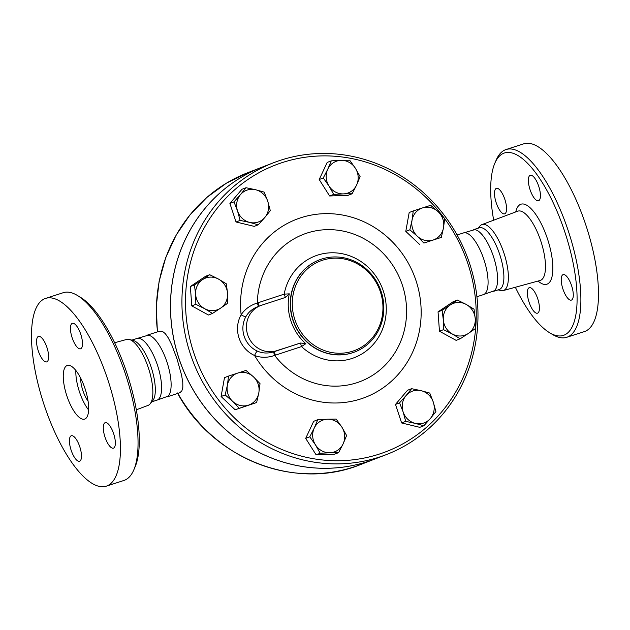 <?xml version="1.0" encoding="UTF-8"?>
<svg xmlns="http://www.w3.org/2000/svg" width="630" height="630" viewBox="0 0 630 630"><rect width="100%" height="100%" fill="white"/><g stroke="black" fill="none" stroke-linecap="round" stroke-linejoin="round"><path stroke-width="0.94" d="M133.788 469.941L135.159 466.743A95.847 33.209 -107.9 0 0 127.11 373.795A95.847 33.209 -107.9 0 0 80.356 297.25L77.38 295.454A98.666 34.185 72.1 0 1 125.504 374.252A98.666 34.185 72.1 0 1 133.788 469.941A98.666 34.185 72.1 0 1 123.913 480.462L106.312 486.155A98.666 34.185 -107.9 0 0 107.895 379.945A98.666 34.185 -107.9 0 0 45.62 298.392A98.666 34.185 -107.9 0 0 43.423 402.767A98.666 34.185 -107.9 0 0 106.305 486.155M136.316 409.799L148.074 405.397A34.674 12.009 -107.9 0 0 150.082 403.917A34.674 12.009 -107.9 0 0 148.452 368.133A34.674 12.009 -107.9 0 0 129.237 339.452A34.674 12.009 -107.9 0 0 126.748 339.42L114.629 342.736M45.612 298.399L63.221 292.706A98.666 34.185 72.1 0 1 77.38 295.454M71.245 435.771A13.387 4.638 72.1 0 1 71.332 435.747A13.387 4.638 72.1 0 1 79.868 447.056A13.387 4.638 72.1 0 1 79.569 461.223A13.387 4.638 72.1 0 1 71.08 450.033A13.387 4.638 72.1 0 1 71.245 435.771M46.935 347.476A13.387 4.638 72.1 0 1 46.715 361.888A13.387 4.638 72.1 0 1 38.186 350.571A13.387 4.638 72.1 0 1 38.477 336.404A13.387 4.638 72.1 0 1 46.935 347.476M80.671 348.776A13.387 4.638 72.1 0 1 80.585 348.807A13.387 4.638 72.1 0 1 72.056 337.491A13.387 4.638 72.1 0 1 72.348 323.324A13.387 4.638 72.1 0 1 80.845 334.514A13.387 4.638 72.1 0 1 80.671 348.776M104.989 437.078A13.387 4.638 72.1 0 1 105.202 422.667A13.387 4.638 72.1 0 1 113.739 433.983A13.387 4.638 72.1 0 1 113.439 448.151A13.387 4.638 72.1 0 1 104.989 437.078M80.601 377.984A17.616 6.103 -107.9 0 0 88.09 401.152M75.868 370.503A28.192 9.765 -107.9 0 0 88.633 409.988M85.082 388.757A28.192 9.765 -107.9 0 0 67.292 365.455A28.192 9.765 -107.9 0 0 66.662 395.27A28.192 9.765 -107.9 0 0 84.633 419.1A28.192 9.765 -107.9 0 0 85.082 388.757M150.082 403.909L152.736 400.743A32.421 11.23 -107.9 0 0 151.2 367.29A32.421 11.23 -107.9 0 0 133.245 340.468L129.244 339.452M151.838 401.814L156.972 400.152A32.421 11.23 -107.9 0 0 157.492 365.258A32.421 11.23 -107.9 0 0 137.033 338.46L131.89 340.121M156.256 400.389L167.934 396.246A32.421 11.23 -107.9 0 0 167.005 362.179A32.421 11.23 -107.9 0 0 148.2 335.215L136.308 338.696M493.676 220.193A95.847 33.209 72.1 0 1 494.826 163.249A95.847 33.209 72.1 0 1 564.921 232.25A95.847 33.209 72.1 0 1 549.628 332.75A95.847 33.209 72.1 0 1 515.356 287.256M537.595 313.149A13.387 4.638 72.1 0 1 537.508 313.181A13.387 4.638 72.1 0 1 528.972 301.857A13.387 4.638 72.1 0 1 529.271 287.697A13.387 4.638 72.1 0 1 537.768 298.888A13.387 4.638 72.1 0 1 537.595 313.149M496.204 202.773A13.387 4.638 72.1 0 1 496.416 188.354A13.387 4.638 72.1 0 1 504.953 199.671A13.387 4.638 72.1 0 1 504.654 213.838A13.387 4.638 72.1 0 1 496.204 202.773M530.2 175.305A13.387 4.638 72.1 0 1 530.287 175.282A13.387 4.638 72.1 0 1 538.823 186.598A13.387 4.638 72.1 0 1 538.524 200.757A13.387 4.638 72.1 0 1 530.027 189.567A13.387 4.638 72.1 0 1 530.2 175.305M571.591 285.681A13.387 4.638 72.1 0 1 571.378 300.1A13.387 4.638 72.1 0 1 562.842 288.784A13.387 4.638 72.1 0 1 563.141 274.617A13.387 4.638 72.1 0 1 571.591 285.681M498.094 289.871L500.74 290.548A34.674 12.009 -107.9 0 0 503.244 290.572A34.674 12.009 -107.9 0 0 503.976 253.197A34.674 12.009 -107.9 0 0 481.911 224.603A34.674 12.009 -107.9 0 0 479.902 226.083L478.154 228.178M549.628 332.75L552.605 334.538A98.666 34.185 -107.9 0 0 566.764 337.294A98.666 34.185 -107.9 0 0 568.347 231.084A98.666 34.185 -107.9 0 0 506.063 149.538A98.666 34.185 -107.9 0 0 496.196 160.059L494.826 163.249M566.764 337.294L584.38 331.6A98.666 34.185 -107.9 0 0 585.955 225.39A98.666 34.185 -107.9 0 0 523.68 143.845L506.063 149.538M157.555 331.829A156.453 146.735 -111.1 0 1 248.007 172.604L262.143 167.139A156.453 146.735 -111.1 0 1 262.167 167.131A156.453 146.735 -111.1 0 0 178.857 358.234A156.453 146.735 -111.1 0 0 374.858 459.042A156.453 146.735 -111.1 0 0 374.882 459.034A156.453 146.735 -111.1 0 1 181.668 365.928A156.453 146.735 -111.1 0 1 262.19 167.123L273.593 162.721A156.453 146.735 68.9 0 0 193.071 361.525A156.453 146.735 68.9 0 0 386.308 454.616A156.453 146.735 68.9 0 0 469.602 263.521A156.453 146.735 68.9 0 0 273.593 162.721M493.676 291.304L499.251 289.501A32.421 11.23 -107.9 0 0 499.771 254.607A32.421 11.23 -107.9 0 0 479.304 227.808L473.728 229.611M482.722 294.84L494.408 290.706A32.421 11.23 -107.9 0 0 493.479 256.638A32.421 11.23 -107.9 0 0 474.673 229.666L462.782 233.147M476.918 296.722L483.446 294.612A32.421 11.23 -107.9 0 0 483.966 259.71A32.421 11.23 -107.9 0 0 463.499 232.919L457.097 234.99M341.877 427.116L346.61 435.535L343.106 443.89A16.916 15.86 68.9 0 0 341.877 427.116A16.916 15.86 68.9 0 0 327.45 419.218L336.176 419.084L341.877 427.116M338.617 452.631L329.892 452.765A16.916 15.86 68.9 0 0 343.106 443.89L338.617 452.631L334.546 454.198L316.118 454.844L320.19 453.269L315.465 444.859A16.916 15.86 68.9 0 0 329.892 452.765L320.19 453.269M314.244 428.085L317.748 419.73L327.45 419.218A16.916 15.86 68.9 0 0 314.244 428.085A16.916 15.86 68.9 0 0 315.465 444.859L309.755 436.826L314.244 428.085M258.812 392.923L256.615 402.546L248.393 405.177A16.916 15.86 68.9 0 0 258.812 392.923A16.916 15.86 68.9 0 0 253.504 376.866L260.025 383.67L258.812 392.923M239.187 408.185L232.659 401.373A16.916 15.86 68.9 0 0 248.393 405.177L235.116 409.752L221.091 396.514L225.162 394.947L227.351 385.316A16.916 15.86 68.9 0 0 232.659 401.373L225.162 394.947M237.77 373.062L245.999 370.432L253.504 376.866A16.916 15.86 68.9 0 0 237.77 373.062A16.916 15.86 68.9 0 0 227.351 385.316L228.564 376.071L237.77 373.062M220.618 308.125L212.507 313.441L204.663 308.684A16.916 15.86 68.9 0 0 220.618 308.125A16.916 15.86 68.9 0 0 227.54 293.32L227.761 303.195L220.618 308.125M195.843 304.314L195.631 294.438A16.916 15.86 68.9 0 0 204.663 308.684L195.843 304.314L191.772 305.889L190.362 286.516L194.434 284.949L202.545 279.641A16.916 15.86 68.9 0 0 195.631 294.438L194.434 284.949M218.508 279.082L226.351 283.831L227.54 293.32A16.916 15.86 68.9 0 0 218.508 279.082A16.916 15.86 68.9 0 0 202.545 279.641L209.688 274.704L218.508 279.082M249.685 222.414L240.117 220.405L237.534 210.948A16.916 15.86 68.9 0 0 249.685 222.414A16.916 15.86 68.9 0 0 264.781 217.531L258.276 224.8L249.685 222.414M233.982 201.868L240.487 194.607A16.916 15.86 68.9 0 0 237.534 210.948L233.982 201.868L229.911 203.443L241.944 189.291L246.015 187.716L255.583 189.724A16.916 15.86 68.9 0 0 240.487 194.607L246.015 187.716M267.734 201.19L270.309 210.648L264.781 217.531A16.916 15.86 68.9 0 0 267.734 201.19A16.916 15.86 68.9 0 0 255.583 189.724L264.175 192.111L267.734 201.19M328.97 185.992L323.269 177.951L327.75 169.218A16.916 15.86 68.9 0 0 328.97 185.992A16.916 15.86 68.9 0 0 343.405 193.89L333.703 194.402L328.97 185.992M331.262 160.863L340.964 160.351A16.916 15.86 68.9 0 0 327.75 169.218L331.262 160.863L327.183 162.43L319.197 179.526L323.269 177.951M349.682 160.217L355.391 168.249A16.916 15.86 68.9 0 0 340.964 160.351L349.682 160.217M356.611 185.023L352.131 193.756L343.405 193.89A16.916 15.86 68.9 0 0 356.611 185.023A16.916 15.86 68.9 0 0 355.391 168.249L360.116 176.66L356.611 185.023M412.044 220.193L413.256 210.94L422.462 207.931A16.916 15.86 68.9 0 0 412.044 220.193A16.916 15.86 68.9 0 0 417.351 236.242L409.854 229.816L412.044 220.193M430.692 205.309L438.197 211.735A16.916 15.86 68.9 0 0 422.462 207.931L430.692 205.309M444.717 218.547L443.504 227.792A16.916 15.86 68.9 0 0 438.197 211.735L444.717 218.547M433.086 240.046L423.88 243.054L417.351 236.242A16.916 15.86 68.9 0 0 433.086 240.046A16.916 15.86 68.9 0 0 443.504 227.792L441.307 237.416L433.086 240.046M450.237 304.983L457.372 300.045L466.192 304.424A16.916 15.86 68.9 0 0 450.237 304.983A16.916 15.86 68.9 0 0 443.315 319.788L442.118 310.291L450.237 304.983M474.036 309.173L475.225 318.67A16.916 15.86 68.9 0 0 466.192 304.424L474.036 309.173M475.445 328.537L468.303 333.475A16.916 15.86 68.9 0 0 475.225 318.67L475.445 328.537M452.348 334.034L443.528 329.655L443.315 319.788A16.916 15.86 68.9 0 0 452.348 334.034A16.916 15.86 68.9 0 0 468.303 333.475L460.191 338.782L452.348 334.034M316.118 454.844L305.684 438.393L313.677 421.305L317.748 419.73M305.684 438.393L309.755 436.826M221.091 396.514L224.493 377.646L228.564 376.071M235.116 409.752L256.615 402.546M190.362 286.516L205.616 276.279L209.688 274.704M191.772 305.889L208.435 315.008L212.507 313.441M240.117 220.405L236.037 221.98L254.205 226.367L258.276 224.8M333.703 194.402L329.632 195.977L348.051 195.331L352.131 193.756M329.632 195.977L319.197 179.526M441.307 237.416L423.88 243.054M419.808 244.629L405.783 231.391L409.854 229.816M405.783 231.391L409.185 212.515L413.256 210.94M460.191 338.782L456.12 340.357L439.456 331.23L443.528 329.655M439.456 331.23L438.047 311.866L442.118 310.291M438.047 311.866L453.301 301.62L457.372 300.045M236.037 221.98L229.911 203.443M421.171 390.695L429.762 393.081L433.314 402.161A16.916 15.86 68.9 0 0 421.171 390.695A16.916 15.86 68.9 0 0 406.074 395.577L411.603 388.686L421.171 390.695M435.897 411.618L430.369 418.501A16.916 15.86 68.9 0 0 433.314 402.161L435.897 411.618M423.864 425.77L415.272 423.384A16.916 15.86 68.9 0 0 430.369 418.501L423.864 425.77L419.793 427.337L401.625 422.951L395.498 404.413L399.57 402.838L406.074 395.577A16.916 15.86 68.9 0 0 403.121 411.918L399.57 402.838M405.704 421.376L403.121 411.918A16.916 15.86 68.9 0 0 415.272 423.384L405.704 421.376L401.625 422.951M395.498 404.413L407.531 390.261L411.603 388.686M245.96 316.52A4.229 1.165 29.7 0 1 241.132 314.787A28.192 26.436 68.9 0 0 254.599 355.517A4.229 1.063 114.2 0 1 257.402 351.138A23.964 22.475 -111.1 0 1 245.96 316.52C248.74 311.771 252.906 308.401 258.45 306.408L257.331 303.014C250.236 305.251 244.842 309.173 241.132 314.787A95.429 89.507 68.9 0 1 354.162 217.972A95.429 89.507 68.9 0 1 403.649 367.597A95.429 89.507 68.9 0 1 254.599 355.517C260.954 357.887 267.64 357.856 274.664 355.422L273.491 351.886C267.86 353.603 262.497 353.351 257.402 351.138M258.457 306.408L257.867 306.629M259.111 306.148L258.072 302.762L257.331 303.014A78.884 73.986 -111.1 0 1 354.336 234.313A78.884 73.986 -111.1 0 1 393.986 354.186A78.884 73.986 -111.1 0 1 274.664 355.422L275.412 355.178L274.16 351.674L273.491 351.886M275.412 355.178A199.655 3.622 -18.3 0 1 301.486 346.587A4.229 0.488 71.8 0 1 300.715 343.011L276.633 350.713A23.964 22.475 -111.1 0 1 247.929 335.475A23.964 22.475 -111.1 0 1 260.481 305.621A23.964 22.475 -111.1 0 1 261.592 305.227L285.626 297.368A4.229 0.488 71.8 0 1 284.154 294.163A199.655 3.622 161.7 0 0 258.072 302.762M285.626 297.368L289.288 293.84L284.154 294.163A54.471 51.093 68.9 0 1 331.002 252.795A54.471 51.093 68.9 0 1 383.355 291.099A54.471 51.093 68.9 0 1 364.006 352.587A54.471 51.093 68.9 0 1 301.486 346.587L305.786 343.72L300.715 343.011M289.288 293.84A50.266 47.148 68.9 0 0 305.786 343.72M444.701 218.752A153.633 144.089 -111.1 0 1 467.995 263.986A153.633 144.089 -111.1 0 1 320.607 459.758A153.633 144.089 -111.1 0 1 201.891 232.234A153.633 144.089 -111.1 0 1 443.677 217.366M380.394 291.879A47.919 44.943 -111.1 0 1 329.262 352.02A47.919 44.943 -111.1 0 1 303.203 273.223A47.919 44.943 -111.1 0 1 380.394 291.879M381.197 291.651A49.329 46.266 68.9 0 0 319.394 259.867A49.329 46.266 68.9 0 0 293.997 322.552A49.329 46.266 68.9 0 0 354.934 351.902A49.329 46.266 68.9 0 0 381.197 291.651M147.262 335.152L159.87 331.089L162.469 331.396L165.273 333.616L168.21 337.774L171.714 344.823L176.991 358.809L181.59 375.189L182.771 382.418L182.834 387.261L181.897 390.789L179.944 392.703L167.21 396.845M538.083 281.043A42.045 14.569 -107.9 0 0 552.069 276.46A42.045 14.569 -107.9 0 0 547.509 238.975A42.045 14.569 -107.9 0 0 515.742 211.932M517.75 211.184L517.687 211.2A36.414 12.616 72.1 0 1 540.863 241.235A36.414 12.616 72.1 0 1 540.083 280.492M297.675 343.917A203.844 3.701 161.7 0 0 274.16 351.674L276.633 350.713M354.816 351.95A49.329 46.266 -111.1 0 1 354.721 351.989A49.329 46.266 -111.1 0 1 293.777 322.662A49.329 46.266 -111.1 0 1 319.142 259.962A49.329 46.266 -111.1 0 1 319.276 259.906M177.424 392.955C212.83 458.971 295.486 491.305 360.722 464.499A156.453 146.735 -111.1 0 1 177.873 393.396M503.244 290.572L540.154 280.476M481.911 224.603L517.687 211.2M374.905 459.018L386.308 454.616M257.82 306.645L260.481 305.621M157.398 331.876L156.272 306.519L159.099 281.476L165.8 257.426L176.211 234.998L190.039 214.798L206.923 197.371L226.422 183.18L248.007 172.604M374.858 459.042L360.722 464.499"/></g></svg>

